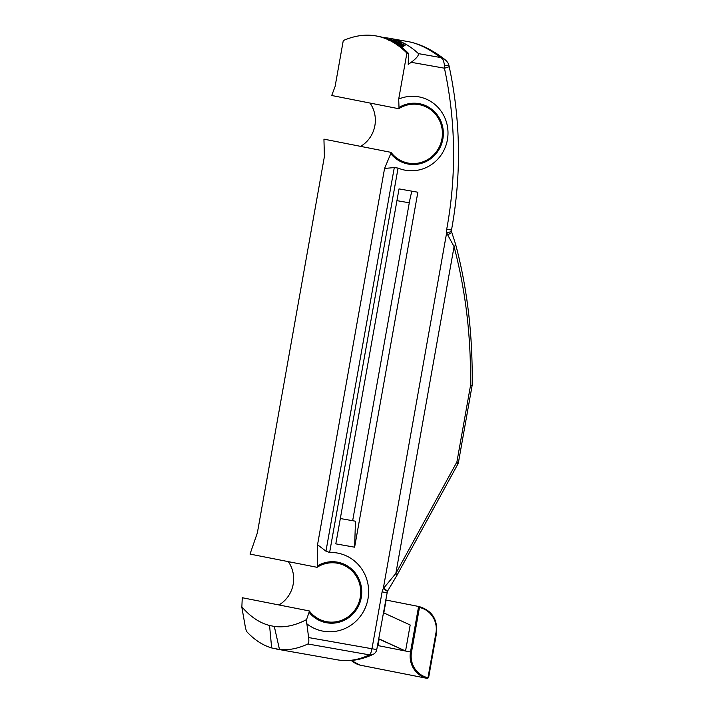 <?xml version="1.0" encoding="UTF-8"?>
<svg xmlns="http://www.w3.org/2000/svg" width="714" height="714" viewBox="0 0 714 714"><rect width="100%" height="100%" fill="white"/><g stroke="black" fill="none" stroke-linecap="round" stroke-linejoin="round"><path stroke-width="1.07" d="M403.035 45.937L404.847 44.857A682.968 181.365 100 0 1 405.257 45.089L402.027 47.472A680.076 180.597 -80 0 0 401.625 47.24L403.035 45.937L402.848 46.99M404.847 44.857L404.722 45.589M398.367 45.517L399.769 44.232L399.599 45.232M399.769 44.232L401.589 43.143L401.464 43.831M401.589 43.143A682.968 181.365 100 0 1 402 43.349L398.778 45.723M396.654 43.759L397.671 43.572A681.299 180.919 100 0 0 397.252 43.393M395.913 43.295L396.466 42.786L396.332 43.554M396.466 42.786L398.287 41.689L398.171 42.34M398.287 41.689A682.968 181.365 100 0 1 398.698 41.858L396.457 43.634M389.719 40.662L391.54 39.529L391.442 40.1M391.54 39.529A682.968 181.365 100 0 1 391.968 39.636L390.567 40.868M389.005 39.654L389.826 39.145L389.728 39.698M389.826 39.145A682.968 181.365 100 0 1 390.255 39.234L388.862 40.466M391.424 41.1L393.244 39.975L393.137 40.564M393.244 39.975A682.968 181.365 100 0 1 393.664 40.091L392.272 41.341M396.716 44.759L398.126 43.483L397.957 44.446M398.126 43.483L399.947 42.385L399.822 43.054M399.947 42.385A682.968 181.365 100 0 1 400.358 42.572L397.136 44.946M400.358 46.856L402.178 45.776L402.053 46.499M402.178 45.776A681.299 180.919 100 0 1 402.58 46.008L401.17 47.302M400.001 46.348L401.411 45.053L401.223 46.08M401.411 45.053L403.223 43.973L403.098 44.679M403.223 43.973A682.968 181.365 100 0 1 403.633 44.188L400.411 46.562M398.019 44.661L398.903 44.125L398.787 44.803M398.903 44.125A681.299 180.919 100 0 1 399.322 44.322L397.912 45.607M394.797 42.162L396.618 41.055L396.502 41.68M396.618 41.055A682.968 181.365 100 0 1 397.038 41.207L395.092 42.795M393.111 41.599L394.94 40.484L394.824 41.091M394.94 40.484A682.968 181.365 100 0 1 395.36 40.618L393.735 42.01M398.733 46.008L400.545 44.92L400.42 45.616M400.545 44.92A681.299 180.919 100 0 1 400.956 45.134L399.545 46.428M411.496 652.177A22.304 21.5 101.1 0 0 427.142 677.524A0.83 0.794 101.1 0 0 428.132 676.863L435.942 633.015L436.54 633.122C437.727 619.234 431.863 610.372 418.948 606.525L418.386 606.418L418.948 606.525A23.125 22.295 -78.9 0 0 418.609 606.463L419.466 607.471L411.496 652.177L410.496 651.998L418.609 606.463L386.113 600.063A23.125 22.295 -78.9 0 1 386.122 600.063L418.386 606.418M377.483 645.492L378.001 645.59L379.152 639.146M383.82 612.924L386.113 600.063M383.329 612.692L410.184 625L405.552 651.025L378.652 638.923M378.688 638.718L405.552 651.025L410.496 651.998A23.125 22.295 -78.9 0 0 426.722 678.282L427.142 677.524M385.596 599.956L386.122 600.063M354.626 547.192L335.812 543.863L399.037 188.898L417.86 192.227L354.626 547.192L355.465 521.211L340.319 518.534M352.654 520.711L409.283 202.803A36.378 9.657 100 0 1 411.898 191.173M398.707 99.085A37.306 35.968 101.1 0 1 447.999 133.357A37.306 35.968 101.1 0 1 398.082 168.085L394.289 167.585L384.578 168.433L390.781 153.617A30.693 29.595 101.1 0 0 431.185 158.374A30.693 29.595 101.1 0 0 438.583 116.837A30.693 29.595 101.1 0 0 399.001 107.466L398.707 99.085L406.9 53.086L408.453 53.363L408.238 64.492L411.175 62.305C416.351 58.459 418.77 55.567 418.431 53.621L440.583 57.531L444.956 59.583C432.943 50.23 421.019 44.313 409.184 41.805L390.647 38.529A690.768 3.49 -169.9 0 1 390.326 38.467A690.768 3.49 10.1 0 1 390.014 38.404L409.158 41.805M317.543 544.728L325.959 551.181L329.618 552.475A39.716 38.288 101.1 0 1 366.621 604.303A39.716 38.288 101.1 0 1 306.484 623.536L306.395 620.011L309.073 612.326A30.791 29.685 101.1 0 0 349.574 617.021A30.791 29.685 101.1 0 0 356.982 575.395A30.791 29.685 101.1 0 0 317.337 565.934L317.543 544.728L384.578 168.433M305.94 619.922A599.198 159.124 100 0 1 274.301 626.419L279.486 649.481A621.091 164.934 -80 0 0 307.886 643.983C308.841 643.225 309.082 641.074 308.609 637.557L306.395 620.011M444.456 65.902A6.604 0.634 164.8 0 1 448.892 65.313A6.604 0.634 164.8 0 0 448.892 65.313L449.168 66.447A6.604 0.714 167.8 0 1 449.168 66.447A6.604 0.714 167.8 0 1 444.429 68.187L444.456 65.902C444.046 61.217 442.751 58.432 440.583 57.531C429.417 49.016 418.886 43.768 408.979 41.769L408.488 41.671M458.406 462.717L458.04 463.761L456.906 461.94L458.406 462.717L472.15 385.355C472.864 335.384 467.322 288.277 455.541 244.054A6.604 2.91 -14.8 0 1 454.068 246.633L447.633 234.79A6.604 1.196 -20.6 0 0 451.667 232.05L455.541 244.054M471.874 385.756L470.455 385.872L471.936 385.114M447.633 234.79L446.669 232.719A6.604 0.634 -9.3 0 0 451.471 231.318L451.667 232.05M387.3 591.558A6.604 0.571 -150.4 0 0 383.275 588.639L383.641 588.202A6.604 0.696 32.5 0 1 387.399 591.388L376.76 649.57L371.976 648.749L382.106 591.888A9.907 9.559 -78.9 0 1 383.275 588.639L446.669 232.719A9.907 9.559 -78.9 0 1 446.714 229.212A397.903 383.605 101.1 0 0 444.429 68.187L411.175 62.305M383.641 588.202L395.851 573.431A6.604 2.258 28.7 0 1 396.734 575.707A6.604 2.258 28.7 0 1 396.734 575.716A6.604 2.258 28.7 0 1 396.734 575.725L387.399 591.388M317.337 565.934L317.087 567.309A29.729 28.667 -78.9 0 1 337.767 563.284A29.729 28.667 -78.9 0 1 360.142 598.002A29.729 28.667 -78.9 0 1 326.271 621.626A29.729 28.667 -78.9 0 1 309.314 610.943L309.073 612.326M390.781 153.617L391.004 152.359A29.729 28.667 101.1 0 0 407.962 163.033A29.729 28.667 101.1 0 0 441.832 139.408A29.729 28.667 101.1 0 0 419.457 104.69A29.729 28.667 101.1 0 0 398.778 108.724L399.001 107.466M408.453 53.363A683.709 181.463 100 0 0 378.884 36.45L377.322 36.173A683.709 181.561 100 0 1 406.9 53.086M376.68 36.048A683.709 181.561 -80 0 0 375.903 35.905A683.709 181.561 -80 0 0 343.282 40.546L335.089 86.546L331.715 95.498L398.778 108.724M242.858 610.997L242.314 607.382A599.198 159.124 -80 0 0 269.562 625.491L271.65 647.937A621.091 164.934 100 0 1 247.062 631.997C246.25 630.881 245.554 628.552 244.982 625.018L241.85 607.293L242.251 597.725L309.314 610.943M317.087 567.309L250.025 554.091L257.37 532.867L324.397 156.571L323.942 139.141L391.004 152.359M242.314 607.382L241.85 607.293M288.313 561.641A29.729 28.667 -78.9 0 1 278.951 604.963M360.632 146.37A29.729 28.667 101.1 0 0 370.004 103.048M271.65 647.937L279.486 649.481M269.562 625.491L274.301 626.419M435.942 633.015A22.304 21.5 101.1 0 0 419.466 607.471M428.132 676.863L428.703 676.952A1.651 1.589 -78.9 0 1 426.722 678.282L360.088 665.145A23.125 22.295 -78.9 0 1 351.297 660.486L360.088 665.145A1.651 1.589 -78.9 0 0 360.177 665.162L360.088 665.145M378.001 645.59L404.686 650.856M360.275 665.18A1.651 1.589 -78.9 0 1 360.177 665.162L426.811 678.3L428.73 676.961L436.54 633.122M409.283 202.803L396.948 200.652M325.959 551.181L394.289 167.585M398.082 168.085L329.618 552.475M308.609 637.557L371.976 648.749A6.604 1.758 100 0 1 369.441 654.863L307.886 643.983M418.431 53.621A683.709 182.141 -80 0 0 390.647 38.529M470.455 385.872C471.231 337.651 465.769 291.241 454.068 246.633L395.851 573.431L456.906 461.94L470.455 385.872M373.038 654.399A6.604 6.265 -115 0 1 369.441 654.863A621.091 164.934 -80 0 1 337.936 659.923C349.405 661.851 361.106 660.013 373.038 654.399A6.604 6.604 0 0 0 376.76 649.57M382.106 591.888L386.881 592.709M449.168 66.447C460.735 120.684 461.512 175.225 451.489 230.078L446.714 229.212M378.884 36.45L377.322 36.173M383.436 37.601A683.709 180.981 100 0 1 389.237 38.261A683.709 180.981 100 0 1 390.014 38.404M378.25 36.325A683.709 181.659 -80 0 0 377.474 36.182L375.903 35.905M448.892 65.313C448.597 63.528 447.285 61.618 444.956 59.583M458.04 463.761L396.734 575.707M451.489 230.078L451.471 231.318M389.237 38.261L407.569 41.501M276.443 649.053L337.936 659.923"/></g></svg>
